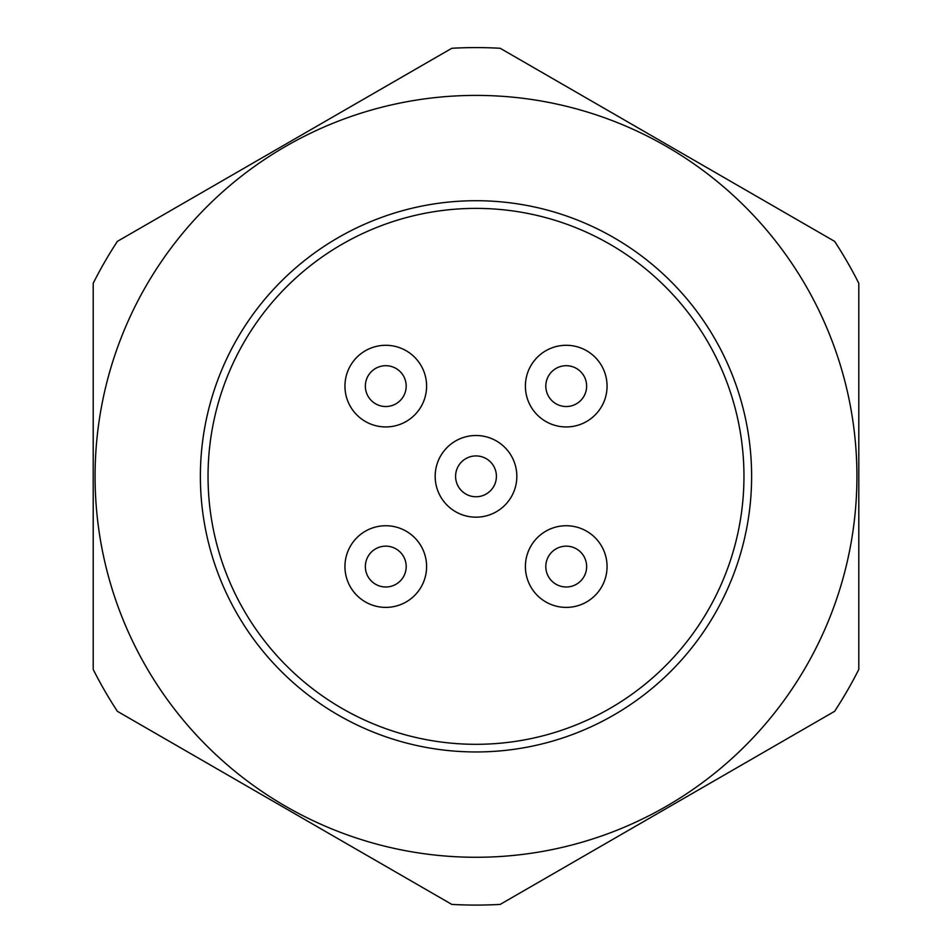 <?xml version="1.0" encoding="UTF-8"?>
<svg xmlns="http://www.w3.org/2000/svg" width="952" height="952" viewBox="0 0 952 952"><rect width="100%" height="100%" fill="white"/><g stroke="black" fill="none" stroke-linecap="round" stroke-linejoin="round"><path stroke-width="1.43" d="M451.807 48.278A428.745 428.745 0 0 1 500.193 48.278L834.618 241.368A428.745 428.745 0 0 1 858.799 283.268L858.799 669.423A428.745 428.745 0 0 1 834.618 711.322L500.193 904.4A428.745 428.745 0 0 1 451.807 904.4L117.382 711.322A428.745 428.745 0 0 1 93.201 669.423L93.201 283.268A428.745 428.745 0 0 1 117.382 241.368L451.807 48.278L117.382 241.368M476 200.717A275.616 275.616 0 0 1 714.69 614.147A275.616 275.616 0 0 1 237.31 614.147A275.616 275.616 0 0 1 476 200.717M476 95.402A380.931 380.931 0 0 1 856.776 487.091A380.931 380.931 0 0 1 454.509 856.669A380.931 380.931 0 0 1 95.224 465.587A380.931 380.931 0 0 1 476 95.402M476 496.754A20.42 20.42 0 0 0 493.683 466.135A20.42 20.42 0 0 0 458.317 466.135A20.42 20.42 0 0 0 476 496.754M435.171 476.345A40.829 40.829 0 0 1 496.42 440.978A40.829 40.829 0 0 1 496.42 511.7A40.829 40.829 0 0 1 435.171 476.345M500.193 904.4L834.618 711.322M117.382 711.322L451.807 904.4M93.201 283.268L93.201 669.423M834.618 241.368L500.193 48.278M385.774 586.991A20.42 20.42 0 0 0 403.458 556.361A20.42 20.42 0 0 0 368.091 556.361A20.42 20.42 0 0 0 385.774 586.991M344.945 566.571A40.829 40.829 0 0 1 406.183 531.204A40.829 40.829 0 0 1 406.183 601.926A40.829 40.829 0 0 1 344.945 566.571M566.226 586.991A20.42 20.42 0 0 0 583.909 556.361A20.42 20.42 0 0 0 548.542 556.361A20.42 20.42 0 0 0 566.226 586.991M525.397 566.571A40.829 40.829 0 0 1 586.646 531.204A40.829 40.829 0 0 1 586.646 601.926A40.829 40.829 0 0 1 525.397 566.571M566.226 406.528A20.42 20.42 0 0 0 583.909 375.909A20.42 20.42 0 0 0 548.542 375.909A20.42 20.42 0 0 0 566.226 406.528M525.397 386.119A40.829 40.829 0 0 1 586.646 350.752A40.829 40.829 0 0 1 586.646 421.474A40.829 40.829 0 0 1 525.397 386.119M385.774 406.528A20.42 20.42 0 0 0 403.458 375.909A20.42 20.42 0 0 0 368.091 375.909A20.42 20.42 0 0 0 385.774 406.528M344.945 386.119A40.829 40.829 0 0 1 406.183 350.752A40.829 40.829 0 0 1 406.183 421.474A40.829 40.829 0 0 1 344.945 386.119M476 744.309A267.964 267.964 0 0 1 243.938 342.363A267.964 267.964 0 0 1 708.062 342.363A267.964 267.964 0 0 1 476 744.309"/></g></svg>
